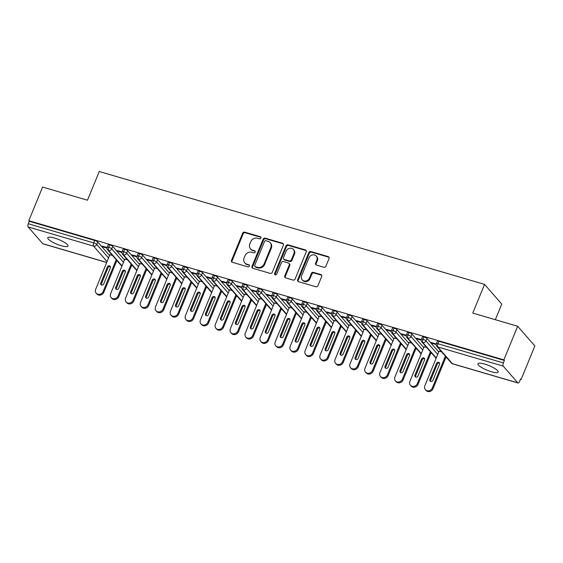 <?xml version="1.0" encoding="UTF-8"?>
<svg xmlns="http://www.w3.org/2000/svg" width="563" height="563" viewBox="0 0 563 563"><rect width="100%" height="100%" fill="white"/><g stroke="black" fill="none" stroke-linecap="round" stroke-linejoin="round"><path stroke-width="0.84" d="M260.929 238.079A1.168 1.035 -41.1 0 0 260.331 236.727L244.729 232.153A1.675 1.485 -41.1 0 0 242.639 233.23L231.513 260.359A1.675 1.485 -41.1 0 0 232.364 262.295L247.966 266.869A1.168 1.035 -41.1 0 0 249.282 265.046A1.168 1.035 -41.1 0 0 248.832 264.758L246.812 264.167A5.356 4.743 -41.1 0 1 244.757 262.865A5.356 4.743 -41.1 0 1 244.096 257.967L245.018 255.708A5.356 4.743 -41.1 0 1 251.696 252.259L253.716 252.85A1.168 1.035 -41.1 0 0 255.032 251.028A1.168 1.035 -41.1 0 0 254.582 250.739L252.562 250.148A5.356 4.743 -41.1 0 1 250.507 248.846A5.356 4.743 -41.1 0 1 249.845 243.948L250.767 241.689A5.356 4.743 -41.1 0 1 257.446 238.24L259.466 238.832A1.168 1.035 -41.1 0 0 260.929 238.079M260.979 237.368A1.168 1.035 -41.1 0 0 260.852 237.319L245.25 232.751A1.675 1.485 -41.1 0 0 243.16 233.828L232.033 260.958A1.675 1.485 -41.1 0 0 232.026 262.147M249.479 265.398A1.168 1.035 -41.1 0 0 249.353 265.356L246.812 264.167M255.229 251.387A1.168 1.035 -41.1 0 0 255.102 251.337L252.562 250.148M491.4 371.735A10.908 2.498 22.3 0 1 477.973 363.775A10.908 2.498 22.3 0 1 484.736 364.092A10.908 2.498 22.3 0 1 498.164 372.052A10.908 2.498 22.3 0 1 491.4 371.735M61.219 245.707A10.908 2.498 22.3 0 1 47.792 237.741A10.908 2.498 22.3 0 1 54.555 238.065A10.908 2.498 22.3 0 1 67.982 246.024A10.908 2.498 22.3 0 1 61.219 245.707M323.866 267.242A1.675 1.485 -41.1 0 0 325.949 266.165L329.074 258.551A1.675 1.485 -41.1 0 0 328.222 256.615L310.889 251.534A1.675 1.485 -41.1 0 0 308.805 252.611L297.679 279.741A1.675 1.485 -41.1 0 0 298.531 281.683L315.857 286.757A1.675 1.485 -41.1 0 0 317.947 285.68L321.719 276.489A1.675 1.485 -41.1 0 0 320.868 274.547L313.45 272.379A1.675 1.485 -41.1 0 0 311.36 273.456L309.495 278.016A4.476 3.962 -41.1 0 1 302.19 279.804A4.476 3.962 -41.1 0 1 301.634 275.715L308.96 257.854A4.476 3.962 -41.1 0 1 316.265 256.059A4.476 3.962 -41.1 0 1 316.821 260.155L315.597 263.132A1.675 1.485 -41.1 0 0 316.448 265.067L323.866 267.242M28.797 220.696L503.871 359.87L517.657 326.244L472.772 313.091L484.546 284.378L99.257 171.504L87.483 200.217L42.591 187.064L28.797 220.696L29.318 221.287L28.312 223.75L93.739 242.913L94.746 240.457L29.318 221.287M283.4 245.172A1.675 1.485 -41.1 0 0 282.549 243.23L265.215 238.156A1.675 1.485 -41.1 0 0 263.132 239.233L251.999 266.362A1.675 1.485 -41.1 0 0 252.85 268.298L270.184 273.379A1.675 1.485 -41.1 0 0 272.267 272.302L283.4 245.172M288.052 244.849L305.385 249.923A1.675 1.485 -41.1 0 1 306.237 251.858L295.111 278.995A1.675 1.485 -41.1 0 1 293.02 280.071L285.603 277.897A1.675 1.485 -41.1 0 1 284.751 275.954L289.269 264.955A1.675 1.485 -41.1 0 0 288.418 263.02L283.499 261.577A1.675 1.485 -41.1 0 0 281.409 262.654L276.707 274.111A1.168 1.035 -41.1 0 1 274.653 273.505L285.969 245.925A1.675 1.485 -41.1 0 1 288.052 244.849L288.573 245.44L305.906 250.521L305.385 249.923M495.334 319.707L501.739 304.09L484.546 284.378M106.674 262.492L42.964 243.821A2.555 1.035 -73.7 0 1 42.739 243.673L28.15 226.945A2.555 1.035 -73.7 0 1 28.312 223.75M503.871 359.87L504.392 360.468L503.378 362.924A2.555 1.035 106.3 0 0 503.216 366.126L517.805 382.847A2.555 1.035 106.3 0 0 518.03 383.002A2.555 1.035 106.3 0 0 519.529 381.44L520.536 378.983L521.057 379.582L520.374 379.385M517.657 326.244L534.85 345.956L521.057 379.582M446.846 357.843L445.805 357.533M431.884 353.458L430.843 353.156M416.916 349.074L415.881 348.771M401.954 344.69L400.919 344.387M386.992 340.305L385.951 340.003M372.03 335.921L370.989 335.618M357.069 331.537L356.027 331.234M342.107 327.159L341.065 326.85M327.145 322.775L326.104 322.465M312.176 318.391L311.142 318.081M297.215 314.006L296.173 313.704M282.253 309.622L281.211 309.319M267.291 305.237L266.25 304.935M252.33 300.853L251.288 300.551M237.368 296.469L236.326 296.166M222.399 292.084L221.365 291.782M207.437 287.7L206.403 287.397M192.476 283.323L191.434 283.013M177.514 278.938L176.472 278.629M162.552 274.554L161.511 274.251M147.59 270.17L146.549 269.867M132.629 265.785L131.587 265.483M117.66 261.401L116.625 261.098M112.375 255.342L109.799 254.877M103.05 246.383L102.839 246.897L102.163 246.122L107.083 247.565M102.839 246.897L106.998 248.114M504.392 360.468L438.964 341.305L437.958 343.761L503.378 362.924M503.216 366.126L437.796 346.956A2.555 1.035 106.3 0 1 437.958 343.761A2.555 0.584 22.3 0 0 436.374 343.683L437.381 341.227A2.555 0.584 22.3 0 1 438.964 341.305M94.746 240.457A2.555 0.584 22.3 0 1 97.772 242.013L109.539 255.503M424.002 336.92L422.996 339.376A2.555 0.584 22.3 0 0 421.413 339.299L422.419 336.843A2.555 0.584 22.3 0 1 424.002 336.92A2.555 0.584 22.3 0 1 426.951 338.447L438.725 351.945M441.554 351.776L438.978 351.319M436.269 344L431.342 342.564L432.025 343.339L436.184 344.556M409.041 332.536L408.034 334.992A2.555 0.584 22.3 0 0 406.444 334.915L407.457 332.459A2.555 0.584 22.3 0 1 409.041 332.536A2.555 0.584 22.3 0 1 411.989 334.07L423.756 347.561M426.592 347.392L424.016 346.935M421.3 339.623L416.381 338.18L417.056 338.954L421.223 340.172M394.079 328.152L393.065 330.608A2.555 0.584 22.3 0 0 391.482 330.537L392.488 328.074A2.555 0.584 22.3 0 1 394.079 328.152A2.555 0.584 22.3 0 1 397.028 329.686L408.794 343.177M411.63 343.015L409.055 342.55M406.338 335.238L401.419 333.796L402.095 334.57L406.254 335.787M379.11 323.767L378.104 326.223A2.555 0.584 22.3 0 0 376.52 326.153L377.527 323.697A2.555 0.584 22.3 0 1 379.11 323.767A2.555 0.584 22.3 0 1 382.066 325.301L393.833 338.792M396.669 338.63L394.093 338.166M391.376 330.854L386.457 329.411L387.133 330.185L391.292 331.403M364.148 319.383L363.142 321.839A2.555 0.584 22.3 0 0 361.559 321.769L362.565 319.312A2.555 0.584 22.3 0 1 364.148 319.383A2.555 0.584 22.3 0 1 367.104 320.917L378.871 334.408M381.707 334.246L379.131 333.782M376.415 326.47L371.496 325.027L372.171 325.801L376.33 327.026M349.187 314.999L348.18 317.455A2.555 0.584 22.3 0 0 346.597 317.384L347.603 314.928A2.555 0.584 22.3 0 1 349.187 314.999A2.555 0.584 22.3 0 1 352.135 316.533L363.909 330.031M366.745 329.862L364.162 329.397M361.453 322.085L356.534 320.643L357.209 321.417L361.369 322.641M334.225 310.614L333.219 313.077A2.555 0.584 22.3 0 0 331.635 313L332.642 310.544A2.555 0.584 22.3 0 1 334.225 310.614A2.555 0.584 22.3 0 1 337.174 312.148L348.947 325.646M351.784 325.477L349.201 325.013M346.491 317.701L341.565 316.258L342.248 317.039L346.407 318.257M319.263 306.237L318.257 308.693A2.555 0.584 22.3 0 0 316.666 308.615L317.68 306.159A2.555 0.584 22.3 0 1 319.263 306.237A2.555 0.584 22.3 0 1 322.212 307.764L333.979 321.262M336.815 321.093L334.239 320.629M331.523 313.317L326.603 311.874L327.286 312.655L331.445 313.873M304.301 301.852L303.295 304.309A2.555 0.584 22.3 0 0 301.705 304.231L302.718 301.775A2.555 0.584 22.3 0 1 304.301 301.852A2.555 0.584 22.3 0 1 307.25 303.38L319.017 316.878M321.853 316.709L319.277 316.244M316.561 308.932L311.642 307.489L312.317 308.271L316.483 309.488M289.34 297.468L288.326 299.924A2.555 0.584 22.3 0 0 286.743 299.847L287.749 297.391A2.555 0.584 22.3 0 1 289.34 297.468A2.555 0.584 22.3 0 1 292.288 298.995L304.055 312.493M306.891 312.324L304.316 311.86M301.599 304.548L296.68 303.112L297.355 303.886L301.515 305.104M274.371 293.084L273.365 295.54A2.555 0.584 22.3 0 0 271.781 295.462L272.788 293.006A2.555 0.584 22.3 0 1 274.371 293.084A2.555 0.584 22.3 0 1 277.327 294.611L289.093 308.109M291.93 307.94L289.354 307.482M286.637 300.163L281.718 298.728L282.394 299.502L286.553 300.719M259.409 288.699L258.403 291.155A2.555 0.584 22.3 0 0 256.819 291.085L257.826 288.622A2.555 0.584 22.3 0 1 259.409 288.699A2.555 0.584 22.3 0 1 262.365 290.234L274.132 303.724M276.968 303.556L274.392 303.098M271.676 295.786L266.756 294.343L267.432 295.118L271.591 296.335M244.448 284.315L243.441 286.771A2.555 0.584 22.3 0 0 241.858 286.701L242.864 284.245A2.555 0.584 22.3 0 1 244.448 284.315A2.555 0.584 22.3 0 1 247.396 285.849L259.17 299.34M262.006 299.178L259.423 298.714M256.714 291.402L251.795 289.959L252.47 290.733L256.629 291.951M229.486 279.931L228.479 282.387A2.555 0.584 22.3 0 0 226.896 282.316L227.902 279.86A2.555 0.584 22.3 0 1 229.486 279.931A2.555 0.584 22.3 0 1 232.435 281.465L244.208 294.956M247.037 294.794L244.462 294.329M241.752 287.017L236.826 285.575L237.509 286.349L241.668 287.566M214.524 275.546L213.518 278.002A2.555 0.584 22.3 0 0 211.927 277.932L212.941 275.476A2.555 0.584 22.3 0 1 214.524 275.546A2.555 0.584 22.3 0 1 217.473 277.08L229.24 290.578M232.076 290.409L229.5 289.945M226.783 282.633L221.864 281.19L222.547 281.964L226.706 283.189M199.562 271.162L198.549 273.625A2.555 0.584 22.3 0 0 196.966 273.548L197.972 271.092A2.555 0.584 22.3 0 1 199.562 271.162A2.555 0.584 22.3 0 1 202.511 272.696L214.278 286.194M217.114 286.025L214.538 285.561M211.822 278.249L206.903 276.806L207.578 277.587L211.744 278.805M184.594 266.785L183.587 269.241A2.555 0.584 22.3 0 0 182.004 269.163L183.01 266.707A2.555 0.584 22.3 0 1 184.594 266.785A2.555 0.584 22.3 0 1 187.549 268.312L199.316 281.81M202.152 281.641L199.576 281.176M196.86 273.864L191.941 272.422L192.616 273.203L196.776 274.42M169.632 262.4L168.626 264.856A2.555 0.584 22.3 0 0 167.042 264.779L168.048 262.323A2.555 0.584 22.3 0 1 169.632 262.4A2.555 0.584 22.3 0 1 172.588 263.927L184.354 277.425M187.19 277.256L184.615 276.792M181.898 269.48L176.979 268.037L177.655 268.818L181.814 270.036M154.67 258.016L153.664 260.472A2.555 0.584 22.3 0 0 152.08 260.395L153.087 257.938A2.555 0.584 22.3 0 1 154.67 258.016A2.555 0.584 22.3 0 1 157.619 259.543L169.393 273.041M172.229 272.872L169.653 272.408M166.937 265.096L162.017 263.66L162.693 264.434L166.852 265.652M139.708 253.631L138.702 256.088A2.555 0.584 22.3 0 0 137.119 256.01L138.125 253.554A2.555 0.584 22.3 0 1 139.708 253.631A2.555 0.584 22.3 0 1 142.657 255.159L154.431 268.657M157.267 268.488L154.684 268.03M151.975 260.711L147.056 259.276L147.731 260.05L151.89 261.267M124.747 249.247L123.74 251.703A2.555 0.584 22.3 0 0 122.157 251.633L123.163 249.17A2.555 0.584 22.3 0 1 124.747 249.247A2.555 0.584 22.3 0 1 127.695 250.781L139.469 264.272M142.298 264.103L139.723 263.646M137.013 256.334L132.087 254.891L132.769 255.665L136.929 256.883M109.785 244.863L108.779 247.319A2.555 0.584 22.3 0 0 107.188 247.248L108.202 244.792A2.555 0.584 22.3 0 1 109.785 244.863A2.555 0.584 22.3 0 1 112.734 246.397L124.5 259.888M127.337 259.726L124.761 259.261M122.044 251.95L117.125 250.507L117.801 251.281L121.967 252.498M112.734 246.397L111.727 248.853A2.555 0.584 22.3 0 0 108.779 247.319A2.555 1.035 106.3 0 0 108.61 250.521L122.037 265.912M117.801 251.281L118.019 250.767M132.769 255.665L132.981 255.152M147.731 260.05L147.942 259.536M162.693 264.434L162.904 263.92M177.655 268.818L177.866 268.298M192.616 273.203L192.827 272.682M207.578 277.587L207.789 277.066M222.547 281.964L222.758 281.451M237.509 286.349L237.72 285.835M252.47 290.733L252.681 290.219M267.432 295.118L267.643 294.604M282.394 299.502L282.605 298.988M297.355 303.886L297.567 303.373M312.317 308.271L312.528 307.75M327.286 312.655L327.497 312.134M342.248 317.039L342.459 316.519M357.209 321.417L357.421 320.903M372.171 325.801L372.382 325.287M387.133 330.185L387.344 329.672M402.095 334.57L402.306 334.056M417.056 338.954L417.274 338.44M432.025 343.339L432.236 342.825M127.695 250.781L126.689 253.237A2.555 0.584 22.3 0 0 123.74 251.703A2.555 1.035 106.3 0 0 123.578 254.905L136.999 270.296M142.657 255.159L141.651 257.622A2.555 0.584 22.3 0 0 138.702 256.088A2.555 1.035 106.3 0 0 138.54 259.29L151.961 274.674M157.619 259.543L156.613 261.999A2.555 0.584 22.3 0 0 153.664 260.472A2.555 1.035 106.3 0 0 153.502 263.667L166.922 279.058M172.588 263.927L171.574 266.383A2.555 0.584 22.3 0 0 168.626 264.856A2.555 1.035 106.3 0 0 168.464 268.051L181.884 283.442M187.549 268.312L186.543 270.768A2.555 0.584 22.3 0 0 183.587 269.241A2.555 1.035 106.3 0 0 183.425 272.436L196.846 287.827M202.511 272.696L201.505 275.152A2.555 0.584 22.3 0 0 198.549 273.625A2.555 1.035 106.3 0 0 198.387 276.82L211.808 292.211M217.473 277.08L216.466 279.537A2.555 0.584 22.3 0 0 213.518 278.002A2.555 1.035 106.3 0 0 213.349 281.204L226.776 296.595M232.435 281.465L231.428 283.921A2.555 0.584 22.3 0 0 228.479 282.387A2.555 1.035 106.3 0 0 228.318 285.589L241.738 300.98M247.396 285.849L246.39 288.305A2.555 0.584 22.3 0 0 243.441 286.771A2.555 1.035 106.3 0 0 243.279 289.973L256.7 305.364M262.365 290.234L261.352 292.69A2.555 0.584 22.3 0 0 258.403 291.155A2.555 1.035 106.3 0 0 258.241 294.358L271.662 309.749M277.327 294.611L276.313 297.074A2.555 0.584 22.3 0 0 273.365 295.54A2.555 1.035 106.3 0 0 273.203 298.742L286.623 314.126M292.288 298.995L291.282 301.451A2.555 0.584 22.3 0 0 288.326 299.924A2.555 1.035 106.3 0 0 288.165 303.126L301.585 318.51M307.25 303.38L306.244 305.836A2.555 0.584 22.3 0 0 303.295 304.309A2.555 1.035 106.3 0 0 303.126 307.504L316.547 322.895M322.212 307.764L321.206 310.22A2.555 0.584 22.3 0 0 318.257 308.693A2.555 1.035 106.3 0 0 318.088 311.888L331.516 327.279M337.174 312.148L336.167 314.604A2.555 0.584 22.3 0 0 333.219 313.077A2.555 1.035 106.3 0 0 333.057 316.272L346.477 331.663M352.135 316.533L351.129 318.989A2.555 0.584 22.3 0 0 348.18 317.455A2.555 1.035 106.3 0 0 348.018 320.657L361.439 336.048M367.104 320.917L366.091 323.373A2.555 0.584 22.3 0 0 363.142 321.839A2.555 1.035 106.3 0 0 362.98 325.041L376.401 340.432M382.066 325.301L381.06 327.757A2.555 0.584 22.3 0 0 378.104 326.223A2.555 1.035 106.3 0 0 377.942 329.425L391.362 344.816M397.028 329.686L396.021 332.142A2.555 0.584 22.3 0 0 393.065 330.608A2.555 1.035 106.3 0 0 392.904 333.81L406.324 349.201M411.989 334.07L410.983 336.526A2.555 0.584 22.3 0 0 408.034 334.992A2.555 1.035 106.3 0 0 407.865 338.194L421.293 353.585M426.951 338.447L425.945 340.911A2.555 0.584 22.3 0 0 422.996 339.376A2.555 1.035 106.3 0 0 422.827 342.578L436.255 357.962M250.507 248.846L251.028 249.444A5.356 4.743 -41.1 0 0 253.083 250.746M244.757 262.865L245.278 263.463A5.356 4.743 -41.1 0 0 247.333 264.765M283.407 243.976A1.675 1.485 -41.1 0 0 283.069 243.828L265.736 238.754A1.675 1.485 -41.1 0 0 263.653 239.831L252.52 266.961A1.675 1.485 -41.1 0 0 252.513 268.15M265.968 240.739A1.168 1.035 -41.1 0 0 264.504 241.492L254.736 265.307A1.168 1.035 -41.1 0 0 255.335 266.665L257.46 267.284A5.356 4.743 -41.1 0 0 264.138 263.843L270.817 247.565A5.356 4.743 -41.1 0 0 270.156 242.667A5.356 4.743 -41.1 0 0 268.094 241.365L265.968 240.739M254.884 266.376L255.405 266.975A1.168 1.035 -41.1 0 0 255.855 267.263L255.335 266.665M270.156 242.667L270.676 243.265A5.356 4.743 -41.1 0 1 271.338 248.163L264.659 264.441A5.356 4.743 -41.1 0 1 257.981 267.882L255.855 267.263M289.058 263.428L289.579 264.019A1.675 1.485 -41.1 0 1 289.79 265.553L285.272 276.553A1.675 1.485 -41.1 0 0 285.265 277.749M288.573 245.44A1.675 1.485 -41.1 0 0 286.49 246.524L275.173 274.104A1.168 1.035 -41.1 0 0 275.124 274.814M293.949 253.54A4.476 3.962 -41.1 0 0 293.393 249.444A4.476 3.962 -41.1 0 0 286.088 251.239L283.513 257.53A1.675 1.485 -41.1 0 0 284.364 259.466L289.283 260.908A1.675 1.485 -41.1 0 0 291.367 259.832L293.949 253.54L294.47 254.138A4.476 3.962 -41.1 0 0 293.914 250.042L293.393 249.444M283.717 259.057L284.238 259.656A1.675 1.485 -41.1 0 0 284.885 260.064L284.364 259.466M294.47 254.138L291.887 260.43A1.675 1.485 -41.1 0 1 289.804 261.506L284.885 260.064M316.265 256.059L316.786 256.658A4.476 3.962 -41.1 0 1 317.342 260.753L316.117 263.73A1.675 1.485 -41.1 0 0 316.11 264.92M302.19 279.804L302.711 280.402A4.476 3.962 -41.1 0 0 310.016 278.608L309.495 278.016M321.726 275.293A1.675 1.485 -41.1 0 0 321.389 275.145L313.971 272.978A1.675 1.485 -41.1 0 0 311.881 274.054L310.016 278.608M329.081 257.361A1.675 1.485 -41.1 0 0 328.743 257.214L311.416 252.133A1.675 1.485 -41.1 0 0 309.326 253.209L298.2 280.339A1.675 1.485 -41.1 0 0 298.193 281.535M109.905 254.617L95.675 289.319A4.265 3.772 -41.1 0 0 96.203 293.217A4.265 3.772 -41.1 0 0 103.156 291.507L116.196 259.719M103.156 291.507L103.831 292.288A4.265 3.772 138.9 0 1 96.878 293.992L96.203 293.217M110.355 267.819A1.703 1.506 -41.1 0 0 107.364 266.946L100.749 283.069A1.703 1.506 -41.1 0 0 103.747 283.942L110.355 267.819M103.831 292.288L116.872 260.493M110.404 266.714A1.703 1.506 -41.1 0 0 108.04 267.721L101.431 283.843A1.703 1.506 -41.1 0 0 101.375 284.948M124.866 259.001L110.637 293.703A4.265 3.772 -41.1 0 0 111.164 297.602A4.265 3.772 -41.1 0 0 118.117 295.892L131.158 264.103M118.117 295.892L118.793 296.673A4.265 3.772 138.9 0 1 111.84 298.376L111.164 297.602M125.317 272.203A1.703 1.506 -41.1 0 0 122.326 271.324L115.711 287.447A1.703 1.506 -41.1 0 0 118.709 288.326L125.317 272.203M118.793 296.673L131.833 264.877M125.366 271.099A1.703 1.506 -41.1 0 0 123.001 272.105L116.393 288.228A1.703 1.506 -41.1 0 0 116.344 289.333M139.828 263.385L125.598 298.087A4.265 3.772 -41.1 0 0 126.126 301.986A4.265 3.772 -41.1 0 0 133.079 300.276L146.12 268.488M133.079 300.276L133.755 301.057A4.265 3.772 138.9 0 1 126.802 302.76L126.126 301.986M140.278 276.588A1.703 1.506 -41.1 0 0 137.288 275.708L130.679 291.831A1.703 1.506 -41.1 0 0 133.67 292.711L140.278 276.588M133.755 301.057L146.795 269.262M140.335 275.483A1.703 1.506 -41.1 0 0 137.963 276.489L131.355 292.612A1.703 1.506 -41.1 0 0 131.306 293.717M154.797 267.77L140.56 302.472A4.265 3.772 -41.1 0 0 141.088 306.371A4.265 3.772 -41.1 0 0 148.041 304.66L161.081 272.865M148.041 304.66L148.716 305.435A4.265 3.772 138.9 0 1 141.763 307.145L141.088 306.371M155.247 280.972A1.703 1.506 -41.1 0 0 152.249 280.092L145.641 296.215A1.703 1.506 -41.1 0 0 148.632 297.095L155.247 280.972M148.716 305.435L161.757 273.646M155.297 279.867A1.703 1.506 -41.1 0 0 152.932 280.874L146.317 296.997A1.703 1.506 -41.1 0 0 146.267 298.094M169.759 272.147L155.522 306.856A4.265 3.772 -41.1 0 0 156.05 310.748A4.265 3.772 -41.1 0 0 163.003 309.045L176.043 277.249M163.003 309.045L163.685 309.819A4.265 3.772 138.9 0 1 156.732 311.529L156.05 310.748M170.209 285.357A1.703 1.506 -41.1 0 0 167.218 284.477L160.603 300.6A1.703 1.506 -41.1 0 0 163.594 301.479L170.209 285.357M163.685 309.819L176.719 278.031M170.258 284.252A1.703 1.506 -41.1 0 0 167.894 285.251L161.278 301.374A1.703 1.506 -41.1 0 0 161.229 302.479M184.72 276.532L170.483 311.233A4.265 3.772 -41.1 0 0 171.018 315.132A4.265 3.772 -41.1 0 0 177.971 313.429L191.005 281.634M177.971 313.429L178.647 314.203A4.265 3.772 138.9 0 1 171.694 315.913L171.018 315.132M185.171 289.741A1.703 1.506 -41.1 0 0 182.18 288.861L175.565 304.984A1.703 1.506 -41.1 0 0 178.555 305.864L185.171 289.741M178.647 314.203L191.687 282.415M185.22 288.636A1.703 1.506 -41.1 0 0 182.855 289.635L176.24 305.758A1.703 1.506 -41.1 0 0 176.191 306.863M199.682 280.916L185.452 315.618A4.265 3.772 -41.1 0 0 185.98 319.517A4.265 3.772 -41.1 0 0 192.933 317.814L205.974 286.018M192.933 317.814L193.609 318.588A4.265 3.772 138.9 0 1 186.656 320.298L185.98 319.517M200.132 294.118A1.703 1.506 -41.1 0 0 197.141 293.246L190.526 309.368A1.703 1.506 -41.1 0 0 193.517 310.248L200.132 294.118M193.609 318.588L206.649 286.792M200.182 293.02A1.703 1.506 -41.1 0 0 197.817 294.02L191.202 310.143A1.703 1.506 -41.1 0 0 191.153 311.248M214.644 285.3L200.414 320.002A4.265 3.772 -41.1 0 0 200.942 323.901A4.265 3.772 -41.1 0 0 207.895 322.198L220.935 290.402M207.895 322.198L208.57 322.972A4.265 3.772 138.9 0 1 201.617 324.675L200.942 323.901M215.094 298.503A1.703 1.506 -41.1 0 0 212.103 297.63L205.488 313.753A1.703 1.506 -41.1 0 0 208.486 314.626L215.094 298.503M208.57 322.972L221.611 291.177M215.143 297.405A1.703 1.506 -41.1 0 0 212.779 298.404L206.171 314.527A1.703 1.506 -41.1 0 0 206.114 315.632M229.605 289.685L215.376 324.387A4.265 3.772 -41.1 0 0 215.903 328.285A4.265 3.772 -41.1 0 0 222.857 326.582L235.897 294.787M222.857 326.582L223.532 327.356A4.265 3.772 138.9 0 1 216.579 329.059L215.903 328.285M230.056 302.887A1.703 1.506 -41.1 0 0 227.065 302.014L220.457 318.137A1.703 1.506 -41.1 0 0 223.448 319.01L230.056 302.887M223.532 327.356L236.573 295.561M230.105 301.782A1.703 1.506 -41.1 0 0 227.741 302.788L221.132 318.911A1.703 1.506 -41.1 0 0 221.083 320.016M244.567 294.069L230.337 328.771A4.265 3.772 -41.1 0 0 230.865 332.67A4.265 3.772 -41.1 0 0 237.818 330.967L250.859 299.171M237.818 330.967L238.494 331.741A4.265 3.772 138.9 0 1 231.541 333.444L230.865 332.67M245.025 307.271A1.703 1.506 -41.1 0 0 242.027 306.399L235.418 322.522A1.703 1.506 -41.1 0 0 238.409 323.394L245.025 307.271M238.494 331.741L251.534 299.945M245.074 306.166A1.703 1.506 -41.1 0 0 242.709 307.173L236.094 323.296A1.703 1.506 -41.1 0 0 236.045 324.401M259.536 298.453L245.299 333.155A4.265 3.772 -41.1 0 0 245.827 337.054A4.265 3.772 -41.1 0 0 252.78 335.344L265.82 303.556M252.78 335.344L253.456 336.125A4.265 3.772 138.9 0 1 246.503 337.828L245.827 337.054M259.986 311.656A1.703 1.506 -41.1 0 0 256.988 310.776L250.38 326.906A1.703 1.506 -41.1 0 0 253.371 327.779L259.986 311.656M253.456 336.125L266.496 304.33M260.036 310.551A1.703 1.506 -41.1 0 0 257.671 311.557L251.056 327.68A1.703 1.506 -41.1 0 0 251.007 328.785M274.498 302.838L260.261 337.54A4.265 3.772 -41.1 0 0 260.789 341.438A4.265 3.772 -41.1 0 0 267.742 339.728L280.782 307.94M267.742 339.728L268.424 340.509A4.265 3.772 138.9 0 1 261.471 342.213L260.789 341.438M274.948 316.04A1.703 1.506 -41.1 0 0 271.957 315.16L265.342 331.283A1.703 1.506 -41.1 0 0 268.333 332.163L274.948 316.04M268.424 340.509L281.465 308.714M274.997 314.935A1.703 1.506 -41.1 0 0 272.633 315.942L266.017 332.064A1.703 1.506 -41.1 0 0 265.968 333.169M289.459 307.222L275.223 341.924A4.265 3.772 -41.1 0 0 275.757 345.823A4.265 3.772 -41.1 0 0 282.71 344.113L295.744 312.317M282.71 344.113L283.386 344.894A4.265 3.772 138.9 0 1 276.433 346.597L275.757 345.823M289.91 320.424A1.703 1.506 -41.1 0 0 286.919 319.545L280.304 335.668A1.703 1.506 -41.1 0 0 283.295 336.547L289.91 320.424M283.386 344.894L296.427 313.098M289.959 319.32A1.703 1.506 -41.1 0 0 287.594 320.326L280.979 336.449A1.703 1.506 -41.1 0 0 280.93 337.547M304.421 311.599L290.191 346.308A4.265 3.772 -41.1 0 0 290.719 350.2A4.265 3.772 -41.1 0 0 297.672 348.497L310.713 316.702M297.672 348.497L298.348 349.271A4.265 3.772 138.9 0 1 291.395 350.981L290.719 350.2M304.872 324.809A1.703 1.506 -41.1 0 0 301.881 323.929L295.265 340.052A1.703 1.506 -41.1 0 0 298.256 340.932L304.872 324.809M298.348 349.271L311.388 317.483M304.921 323.704A1.703 1.506 -41.1 0 0 302.556 324.703L295.941 340.833A1.703 1.506 -41.1 0 0 295.892 341.931M319.383 315.984L305.153 350.693A4.265 3.772 -41.1 0 0 305.681 354.584A4.265 3.772 -41.1 0 0 312.634 352.881L325.674 321.086M312.634 352.881L313.31 353.655A4.265 3.772 138.9 0 1 306.356 355.366L305.681 354.584M319.833 329.193A1.703 1.506 -41.1 0 0 316.842 328.313L310.227 344.436A1.703 1.506 -41.1 0 0 313.225 345.316L319.833 329.193M313.31 353.655L326.35 321.867M319.883 328.088A1.703 1.506 -41.1 0 0 317.518 329.088L310.91 345.21A1.703 1.506 -41.1 0 0 310.86 346.315M334.345 320.368L320.115 355.07A4.265 3.772 -41.1 0 0 320.643 358.969A4.265 3.772 -41.1 0 0 327.596 357.266L340.636 325.47M327.596 357.266L328.271 358.04A4.265 3.772 138.9 0 1 321.318 359.75L320.643 358.969M334.795 333.577A1.703 1.506 -41.1 0 0 331.804 332.698L325.196 348.821A1.703 1.506 -41.1 0 0 328.187 349.7L334.795 333.577M328.271 358.04L341.312 326.244M334.851 332.473A1.703 1.506 -41.1 0 0 332.48 333.472L325.871 349.595A1.703 1.506 -41.1 0 0 325.822 350.7M349.313 324.752L335.076 359.454A4.265 3.772 -41.1 0 0 335.604 363.353A4.265 3.772 -41.1 0 0 342.557 361.65L355.598 329.855M342.557 361.65L343.233 362.424A4.265 3.772 138.9 0 1 336.28 364.127L335.604 363.353M349.764 337.955A1.703 1.506 -41.1 0 0 346.766 337.082L340.158 353.205A1.703 1.506 -41.1 0 0 343.149 354.078L349.764 337.955M343.233 362.424L356.273 330.629M349.813 336.857A1.703 1.506 -41.1 0 0 347.448 337.856L340.833 353.979A1.703 1.506 -41.1 0 0 340.784 355.084M364.275 329.137L350.038 363.839A4.265 3.772 -41.1 0 0 350.566 367.738A4.265 3.772 -41.1 0 0 357.519 366.034L370.56 334.239M357.519 366.034L358.202 366.809A4.265 3.772 138.9 0 1 351.249 368.512L350.566 367.738M364.725 342.339A1.703 1.506 -41.1 0 0 361.728 341.467L355.119 357.589A1.703 1.506 -41.1 0 0 358.11 358.462L364.725 342.339M358.202 366.809L371.235 335.013M364.775 341.241A1.703 1.506 -41.1 0 0 362.41 342.241L355.795 358.364A1.703 1.506 -41.1 0 0 355.746 359.468M379.237 333.521L365 368.223A4.265 3.772 -41.1 0 0 365.528 372.122A4.265 3.772 -41.1 0 0 372.481 370.419L385.521 338.623M372.481 370.419L373.163 371.193A4.265 3.772 138.9 0 1 366.21 372.896L365.528 372.122M379.687 346.724A1.703 1.506 -41.1 0 0 376.696 345.851L370.081 361.974A1.703 1.506 -41.1 0 0 373.072 362.846L379.687 346.724M373.163 371.193L386.204 339.398M379.736 345.619A1.703 1.506 -41.1 0 0 377.372 346.625L370.757 362.748A1.703 1.506 -41.1 0 0 370.707 363.853M394.199 337.906L379.969 372.607A4.265 3.772 -41.1 0 0 380.497 376.506A4.265 3.772 -41.1 0 0 387.45 374.796L400.483 343.008M387.45 374.796L388.125 375.577A4.265 3.772 138.9 0 1 381.172 377.28L380.497 376.506M394.649 351.108A1.703 1.506 -41.1 0 0 391.658 350.235L385.043 366.358A1.703 1.506 -41.1 0 0 388.034 367.231L394.649 351.108M388.125 375.577L401.166 343.782M394.698 350.003A1.703 1.506 -41.1 0 0 392.334 351.009L385.718 367.132A1.703 1.506 -41.1 0 0 385.669 368.237M409.16 342.29L394.93 376.992A4.265 3.772 -41.1 0 0 395.458 380.891A4.265 3.772 -41.1 0 0 402.411 379.18L415.452 347.392M402.411 379.18L403.087 379.962A4.265 3.772 138.9 0 1 396.134 381.665L395.458 380.891M409.611 355.492A1.703 1.506 -41.1 0 0 406.62 354.613L400.004 370.735A1.703 1.506 -41.1 0 0 403.002 371.615L409.611 355.492M403.087 379.962L416.127 348.166M409.66 354.387A1.703 1.506 -41.1 0 0 407.295 355.394L400.687 371.517A1.703 1.506 -41.1 0 0 400.631 372.622M424.122 346.674L409.892 381.376A4.265 3.772 -41.1 0 0 410.42 385.275A4.265 3.772 -41.1 0 0 417.373 383.565L430.413 351.769M417.373 383.565L418.049 384.346A4.265 3.772 138.9 0 1 411.096 386.049L410.42 385.275M424.572 359.877A1.703 1.506 -41.1 0 0 421.581 358.997L414.966 375.12A1.703 1.506 -41.1 0 0 417.964 376L424.572 359.877M418.049 384.346L431.089 352.551M424.622 358.772A1.703 1.506 -41.1 0 0 422.257 359.778L415.649 375.901A1.703 1.506 -41.1 0 0 415.6 376.999M439.084 351.052L424.854 385.761A4.265 3.772 -41.1 0 0 425.382 389.652A4.265 3.772 -41.1 0 0 432.335 387.949L445.375 356.154M432.335 387.949L433.01 388.723A4.265 3.772 138.9 0 1 426.057 390.433L425.382 389.652M439.534 364.261A1.703 1.506 -41.1 0 0 436.543 363.381L429.935 379.504A1.703 1.506 -41.1 0 0 432.926 380.384L439.534 364.261M433.01 388.723L446.051 356.935M439.59 363.156A1.703 1.506 -41.1 0 0 437.219 364.162L430.611 380.285A1.703 1.506 -41.1 0 0 430.561 381.383M260.852 237.319L260.331 236.727M249.353 265.356L248.832 264.758M255.102 251.337L254.582 250.739M42.739 243.673L106.71 262.414M107.054 261.57L93.578 246.115L28.15 226.945M97.772 242.013L96.766 244.469A2.555 2.266 -41.1 0 1 93.578 246.115A2.555 1.035 -73.7 0 1 93.739 242.913A2.555 0.584 22.3 0 1 96.766 244.469L108.532 257.96M451.399 363.058A2.555 2.555 0 0 0 452.603 363.832A2.555 1.035 106.3 0 1 452.378 363.684A2.555 2.266 -41.1 0 1 451.399 363.058L436.811 346.336A2.555 2.266 -41.1 0 0 437.796 346.956L452.378 363.684L517.805 382.847M121.897 266.25L107.632 249.895A2.555 2.266 -41.1 0 0 111.727 248.853L123.494 262.351M136.858 270.634L122.593 254.279A2.555 2.266 -41.1 0 0 126.689 253.237L138.456 266.728M151.82 275.018L137.555 258.663A2.555 2.266 -41.1 0 0 141.651 257.622L153.417 271.113M166.782 279.403L152.517 263.048A2.555 2.266 -41.1 0 0 156.613 262.006L168.386 275.497M171.574 266.383L183.348 279.881M196.705 288.172L182.44 271.816A2.555 2.266 -41.1 0 0 186.543 270.768L198.31 284.266M211.667 292.556L197.409 276.201A2.555 2.266 -41.1 0 0 201.505 275.152L213.271 288.65M226.636 296.94L212.371 280.585A2.555 2.266 -41.1 0 0 216.466 279.537L228.233 293.034M241.597 301.325L227.332 284.969A2.555 2.266 -41.1 0 0 231.428 283.921L243.195 297.419M256.559 305.702L242.294 289.347A2.555 2.266 -41.1 0 0 246.39 288.305L258.157 301.803M271.521 310.086L257.256 293.731A2.555 2.266 -41.1 0 0 261.352 292.69L273.125 306.181M286.483 314.471L272.218 298.116A2.555 2.266 -41.1 0 0 276.313 297.074L288.087 310.565M301.444 318.855L287.186 302.5A2.555 2.266 -41.1 0 0 291.282 301.458L303.049 314.949M316.413 323.239L302.148 306.884A2.555 2.266 -41.1 0 0 306.244 305.843L318.011 319.334M331.375 327.624L317.11 311.269A2.555 2.266 -41.1 0 0 321.206 310.227L332.972 323.718M346.336 332.008L332.071 315.653A2.555 2.266 -41.1 0 0 336.167 314.604L347.934 328.102M361.298 336.392L347.033 320.037A2.555 2.266 -41.1 0 0 351.129 318.989L362.903 332.487M376.26 340.777L361.995 324.422A2.555 2.266 -41.1 0 0 366.091 323.373L377.864 336.871M391.222 345.154L376.957 328.799A2.555 2.266 -41.1 0 0 381.052 327.757L392.826 341.255M406.183 349.539L391.925 333.183A2.555 2.266 -41.1 0 0 396.021 332.142L407.788 345.64M421.152 353.923L406.887 337.568A2.555 2.266 -41.1 0 0 410.983 336.526L422.75 350.017M436.114 358.307L421.849 341.952A2.555 2.266 -41.1 0 0 425.945 340.911L437.711 354.401M181.743 283.787L167.478 267.432A2.555 2.266 -41.1 0 0 171.574 266.39M232.033 260.958L231.513 260.359M243.16 233.828L242.639 233.23M245.25 232.751L244.729 232.153M252.52 266.961L251.999 266.362M263.653 239.831L263.132 239.233M265.736 238.754L265.215 238.156M283.069 243.828L282.549 243.23M257.981 267.882L257.46 267.284M264.659 264.441L264.138 263.843M271.338 248.163L270.817 247.565M285.272 276.553L284.751 275.954M289.79 265.553L289.269 264.955M275.173 274.104L274.653 273.505M286.49 246.524L285.969 245.925M289.804 261.506L289.283 260.908M291.887 260.43L291.367 259.832M316.117 263.73L315.597 263.132M317.342 260.753L316.821 260.155M311.881 274.054L311.36 273.456M313.971 272.978L313.45 272.379M321.389 275.145L320.868 274.547M298.2 280.339L297.679 279.741M309.326 253.209L308.805 252.611M311.416 252.133L310.889 251.534M328.743 257.214L328.222 256.615M108.04 267.721L107.364 266.946M101.431 283.843L100.749 283.069M123.001 272.105L122.326 271.324M116.393 288.228L115.711 287.447M137.963 276.489L137.288 275.708M131.355 292.612L130.679 291.831M152.932 280.874L152.249 280.092M146.317 296.997L145.641 296.215M167.894 285.251L167.218 284.477M161.278 301.374L160.603 300.6M182.855 289.635L182.18 288.861M176.24 305.758L175.565 304.984M197.817 294.02L197.141 293.246M191.202 310.143L190.526 309.368M212.779 298.404L212.103 297.63M206.171 314.527L205.488 313.753M227.741 302.788L227.065 302.014M221.132 318.911L220.457 318.137M242.709 307.173L242.027 306.399M236.094 323.296L235.418 322.522M257.671 311.557L256.988 310.776M251.056 327.68L250.38 326.906M272.633 315.942L271.957 315.16M266.017 332.064L265.342 331.283M287.594 320.326L286.919 319.545M280.979 336.449L280.304 335.668M302.556 324.703L301.881 323.929M295.941 340.833L295.265 340.052M317.518 329.088L316.842 328.313M310.91 345.21L310.227 344.436M332.48 333.472L331.804 332.698M325.871 349.595L325.196 348.821M347.448 337.856L346.766 337.082M340.833 353.979L340.158 353.205M362.41 342.241L361.728 341.467M355.795 358.364L355.119 357.589M377.372 346.625L376.696 345.851M370.757 362.748L370.081 361.974M392.334 351.009L391.658 350.235M385.718 367.132L385.043 366.358M407.295 355.394L406.62 354.613M400.687 371.517L400.004 370.735M422.257 359.778L421.581 358.997M415.649 375.901L414.966 375.12M437.219 364.162L436.543 363.381M430.611 380.285L429.935 379.504M452.603 363.832L518.03 383.002M107.188 247.248A2.555 2.555 0 0 0 107.632 249.895M122.157 251.633A2.555 2.555 0 0 0 122.593 254.279M137.119 256.01A2.555 2.555 0 0 0 137.555 258.663M152.08 260.395A2.555 2.555 0 0 0 152.517 263.048M167.042 264.779A2.555 2.555 0 0 0 167.478 267.432M182.004 269.163A2.555 2.555 0 0 0 182.44 271.816M196.966 273.548A2.555 2.555 0 0 0 197.409 276.201M211.927 277.932A2.555 2.555 0 0 0 212.371 280.585M226.896 282.316A2.555 2.555 0 0 0 227.332 284.969M241.858 286.701A2.555 2.555 0 0 0 242.294 289.347M256.819 291.085A2.555 2.555 0 0 0 257.256 293.731M271.781 295.462A2.555 2.555 0 0 0 272.218 298.116M286.743 299.847A2.555 2.555 0 0 0 287.186 302.5M301.705 304.231A2.555 2.555 0 0 0 302.148 306.884M316.666 308.615A2.555 2.555 0 0 0 317.11 311.269M331.635 313A2.555 2.555 0 0 0 332.071 315.653M346.597 317.384A2.555 2.555 0 0 0 347.033 320.037M361.559 321.769A2.555 2.555 0 0 0 361.995 324.422M376.52 326.153A2.555 2.555 0 0 0 376.957 328.799M391.482 330.537A2.555 2.555 0 0 0 391.925 333.183M406.444 334.915A2.555 2.555 0 0 0 406.887 337.568M421.413 339.299A2.555 2.555 0 0 0 421.849 341.952M436.374 343.683A2.555 2.555 0 0 0 436.811 346.336"/></g></svg>
